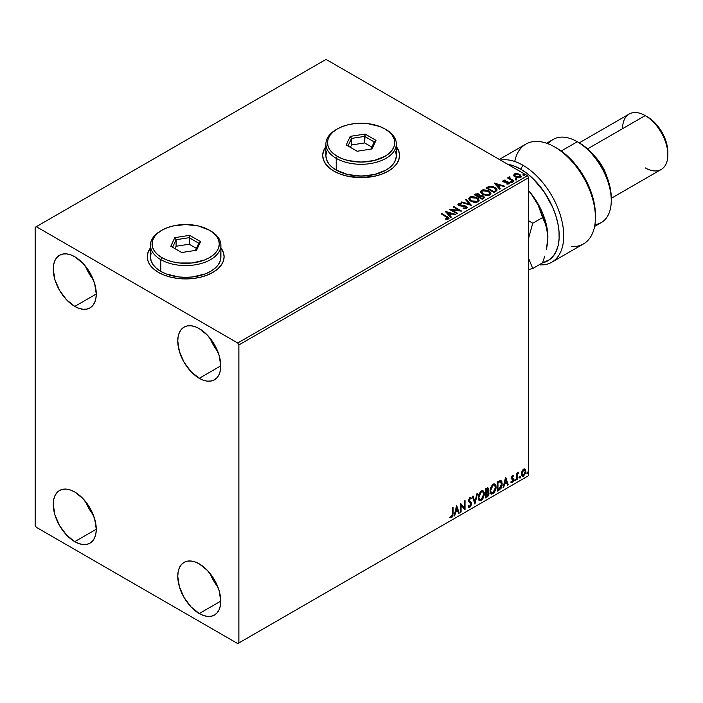 <?xml version="1.0" encoding="UTF-8"?>
<svg xmlns="http://www.w3.org/2000/svg" width="703" height="703" viewBox="0 0 703 703"><rect width="100%" height="100%" fill="white"/><g stroke="black" fill="none" stroke-linecap="round" stroke-linejoin="round"><path stroke-width="1.05" d="M150.468 248.141A38.419 22.18 0 0 0 147.27 256.876M158.518 272.43A38.419 22.18 180 0 1 147.27 256.744A38.419 22.18 180 0 1 150.468 247.878L148.008 252.421L147.27 256.744L148.008 261.077L150.196 265.233L153.746 269.064L158.518 272.43L164.344 275.189L170.987 277.237L178.193 278.502L185.689 278.924L193.176 278.502L200.39 277.237L207.025 275.189L212.851 272.43L217.622 269.064L221.173 265.233L223.361 261.077L224.099 256.744L223.361 252.421L220.9 247.878A38.419 22.18 180 0 1 224.099 256.744A38.419 22.18 180 0 1 200.39 277.237A38.419 22.18 180 0 1 158.518 272.43M325.902 146.857A38.419 22.18 0 0 0 322.703 155.591M333.96 171.145A38.419 22.18 180 0 1 322.703 155.46A38.419 22.18 180 0 1 325.902 146.593L323.442 151.136L322.703 155.46L323.442 159.783L325.63 163.948L329.18 167.78L333.96 171.145L339.777 173.896L346.421 175.952L361.122 177.639L375.824 175.952L382.467 173.896L388.284 171.145L393.065 167.78L396.615 163.948L398.794 159.783L399.532 155.46L398.794 151.136L396.334 146.593A38.419 22.18 180 0 1 399.532 155.46A38.419 22.18 180 0 1 375.824 175.952A38.419 22.18 180 0 1 333.96 171.145M210.144 573.569A30.414 17.557 -120 0 0 217.816 586.864L213.492 580.502L210.144 573.569M199.265 613.543A30.414 17.557 60 0 1 179.397 586.741A30.414 17.557 60 0 1 184.063 562.374A30.414 17.557 60 0 1 199.265 563.876L207.499 570.52L214.477 579.931L219.134 590.678L220.768 601.127L199.265 613.543L191.04 606.9L184.063 597.488L179.397 586.741L177.762 576.293L178.175 571.688L179.397 567.734L181.383 564.588L184.063 562.374L187.323 561.161L191.04 561.012L195.074 561.934L199.265 563.876A30.414 17.557 60 0 1 219.134 590.678A30.414 17.557 60 0 1 214.477 615.046L211.216 616.25L207.499 616.399L203.466 615.485L199.265 613.543L220.768 601.127L220.355 605.731L219.134 609.686L217.148 612.831L214.477 615.046A30.414 17.557 60 0 1 199.265 613.543M85.643 266.437A30.414 17.557 -120 0 0 93.314 279.732L88.982 273.37L85.643 266.437M74.764 306.411A30.414 17.557 60 0 1 54.896 279.609A30.414 17.557 60 0 1 59.562 255.242A30.414 17.557 60 0 1 74.764 256.744L82.998 263.388L89.975 272.799L94.633 283.546L96.267 293.995L74.764 306.411L66.539 299.768L59.562 290.357L54.896 279.609L53.261 269.161L53.674 264.556L54.896 260.602L56.881 257.456L59.562 255.242L62.813 254.029L66.539 253.888L70.572 254.802L74.764 256.744A30.414 17.557 60 0 1 94.633 283.546A30.414 17.557 60 0 1 89.966 307.914L86.715 309.127L82.998 309.267L78.956 308.353L74.764 306.411L96.267 293.995L95.854 298.599L94.633 302.554L92.647 305.7L89.975 307.914A30.414 17.557 60 0 1 74.764 306.411M210.144 338.319A30.414 17.557 -120 0 0 217.816 351.614L213.492 345.252L210.144 338.319M199.265 378.293A30.414 17.557 60 0 1 179.397 351.491A30.414 17.557 60 0 1 184.063 327.123A30.414 17.557 60 0 1 199.265 328.626L207.499 335.269L214.477 344.681L219.134 355.428L220.768 365.876L199.265 378.293L191.04 371.65L184.063 362.238L179.397 351.491L177.762 341.043L178.175 336.438L179.397 332.484L181.383 329.338L184.063 327.123L187.323 325.911L191.04 325.761L195.074 326.684L199.265 328.626A30.414 17.557 60 0 1 219.134 355.428A30.414 17.557 60 0 1 214.477 379.796L211.216 381L207.499 381.149L203.466 380.235L199.265 378.293L220.768 365.876L220.355 370.481L219.134 374.435L217.148 377.581L214.477 379.796A30.414 17.557 60 0 1 199.265 378.293M85.643 501.687A30.414 17.557 -120 0 0 93.314 514.983L88.982 508.62L85.643 501.687M74.764 541.662A30.414 17.557 60 0 1 54.896 514.86A30.414 17.557 60 0 1 59.562 490.492A30.414 17.557 60 0 1 74.764 491.995L82.998 498.638L89.975 508.049L94.633 518.796L96.267 529.245L74.764 541.662L66.539 535.018L59.562 525.607L54.896 514.86L53.261 504.411L53.674 499.807L54.896 495.852L56.881 492.706L59.562 490.492L62.813 489.279L66.539 489.139L70.572 490.053L74.764 491.995A30.414 17.557 60 0 1 94.633 518.796A30.414 17.557 60 0 1 89.966 543.164L86.715 544.377L82.998 544.517L78.956 543.604L74.764 541.662L96.267 529.245L95.854 533.849L94.633 537.804L92.647 540.95L89.975 543.164A30.414 17.557 60 0 1 74.764 541.662M35.15 227.341L35.15 525.326L36.284 527.285L237.746 643.596L528.63 475.659L238.879 642.946L238.879 344.962L528.63 177.674L528.63 475.659L528.63 177.674L527.505 175.715L237.746 343.002L36.284 226.682L326.034 59.403L527.505 175.715L326.034 59.403L35.15 227.341L35.15 525.326L36.284 527.285L237.746 643.596L238.879 642.946L238.879 344.962L237.746 343.002L36.284 226.682L35.15 227.341M524.737 468.901L525.299 469.27L523.656 469.112L522.013 471.168L521.547 474.991L521.969 475.843L523.401 476.168L525.589 473.224L525.44 469.455L524.605 468.875L523.164 469.472L522.013 471.168L521.424 473.884L522.329 476.159L523.656 476.036L525.888 471.309L524.983 469.006M516.749 479.912L517.355 479.551L517.549 474.446L518.884 472.1L517.355 473.857L517.355 472.873L516.749 473.224L516.749 479.912L517.355 479.551L517.452 474.956L518.884 472.1L517.355 473.857L517.355 472.873L516.749 473.224L516.749 479.912M512.821 476.256L512.109 476.08L513.348 476.599L513.7 475.817L513.137 475.448L513.7 475.817L512.021 475.993L511.362 477.97L513.049 480.641L511.16 482.346L512.417 482.53L513.533 480.94L513.594 479.13L511.977 477.583L512.434 476.441L513.348 476.599L513.7 475.817L512.522 475.544L511.362 477.97L513.093 480.237L512.346 481.748L511.512 481.52L511.433 482.592L510.976 482.328M499.192 490.044L501.125 488.19L502.144 485.088L501.845 481.564L500.677 480.518L497.346 481.959L497.346 491.107L499.192 490.044L497.346 490.589L499.192 490.044L502.223 483.831L500.431 480.509L497.346 481.959L497.346 491.107L499.192 490.044M485.562 497.909L487.944 496.336L488.91 494.314L488.831 492.302L487.768 491.705L488.515 489.332L487.785 487.785L485.562 488.761L485.562 497.909L487.153 496.995L489.016 493.321L487.768 491.705L488.515 489.332L487.961 487.856L485.562 488.761L485.562 497.909M474.903 504.069L477.539 493.392L476.88 493.778L474.947 501.828L473.022 496.002L472.363 496.388L474.903 504.069L477.539 493.392L476.88 493.778L474.947 501.828L473.022 496.002L472.363 496.388L474.903 504.069M461.089 512.048L461.089 505.237L465.043 509.754L465.043 500.606L464.437 500.958L464.437 507.786L460.474 503.251L460.474 512.399L461.089 512.048L460.474 511.872L461.089 512.048L461.089 505.237L465.043 509.754L465.043 500.606L464.437 500.958L464.437 507.786L460.474 503.251L460.474 512.399L461.089 512.048M450.113 517.557L451.616 517.751L451.159 517.487L452.354 515.905L452.609 513.445L451.159 517.487L451.616 517.751L453.057 513.708L452.609 513.445L452.609 507.794L453.057 513.708L453.057 507.531L452.451 507.882L452.38 515.413L451.757 516.705L450.421 516.679L450.113 517.557L451.616 517.751L452.908 515.826L453.057 507.531L452.451 507.882L452.451 513.963L451.607 516.81L450.421 516.679L450.421 517.768M456.616 505.475L454.076 516.09L454.744 515.712L455.553 512.302L457.776 511.019L458.593 513.48L459.261 513.102L456.616 505.475L454.076 516.09L454.744 515.712L455.553 512.302L457.776 511.019L458.593 513.48L459.261 513.102L456.616 505.475M468.514 507.074L470.14 506.301L471.098 503.497L469.419 506.942L469.876 507.206L471.546 503.761L468.681 500.167L469.481 501.098L468.655 499.859L469.455 498.242L468.655 499.859L469.112 500.123L469.912 498.506L469.455 498.242L470.966 499.068L471.449 498.225L470.571 497.416L471.449 498.225L469.92 497.566L468.497 500.518L470.94 504.104L469.832 506.292L468.593 505.483L468.093 506.23L468.848 507.276L469.876 507.206L471.449 504.684L471.318 502.645L469.112 500.123L469.727 498.629L470.966 499.068L471.449 498.225L470.43 497.408L469.551 497.838L468.576 501.195L470.931 504.262L469.832 506.292L468.593 505.483L468.093 506.23L468.558 507.039L469.876 507.206L468.637 507.109M478.251 497.601L478.655 499.771L479.964 500.923L482.653 499.35L484.305 494.886L484.182 492.487L483.172 490.896L481.968 490.712L480.562 491.546L478.418 495.87L478.251 497.601L479.508 500.747L481.309 500.606L484.349 494.033L483.093 490.852L481.265 491.01L478.251 497.601M490.035 490.799L490.439 492.97L491.749 494.121L494.437 492.548L496.09 488.084L495.958 485.685L494.956 484.095L493.752 483.91L492.337 484.745L490.202 489.068L490.035 490.799L491.292 493.945L493.093 493.805L496.133 487.232L494.877 484.051L493.04 484.209L490.035 490.799M505.58 477.214L503.04 487.82L503.7 487.443L504.517 484.042L506.74 482.759L507.557 485.219L508.216 484.833L505.677 477.152L503.04 487.82L503.7 487.443L504.517 484.042L506.74 482.759L507.557 485.219L508.216 484.833L505.58 477.214M514.816 480.377L515.545 480.65L515.712 479.358L514.851 480.096L515.325 480.843L515.835 479.789L515.325 479.323L514.816 480.377L515.325 480.843M519.491 477.68L520.22 477.952L520.378 476.66L519.517 477.399L520 478.145L520.51 477.091L520 476.625L519.491 477.68L520 478.145M527.109 473.277L527.839 473.55L527.997 472.258L527.136 473.005L527.619 473.752L528.129 472.697L527.619 472.223L527.109 473.277L527.619 473.752M513.682 175.381L514.886 176.752L516.96 177.613L519.789 177.595L521.072 176.611L520.097 174.643L517.338 173.536L514.368 173.878L513.682 175.381L515.15 176.91L520.361 177.341L521.134 176.26L519.614 174.326L516.969 173.483L514.368 173.878L513.612 175.495M513.357 181.269L513.963 180.917L509.833 178.307L509.789 176.752L508.867 177.165L509.025 178.07L507.566 177.929L513.357 181.269L513.963 180.917L510.123 178.597L509.789 176.752L509.13 176.901L509.025 178.07L507.566 177.929L513.357 181.269M506.898 184.116L508.339 183.984L508.339 183.457L506.898 183.588L507.083 184.098L509.121 183.834L508.735 182.121L508.735 182.648L507.636 181.726L507.636 182.244L506.055 182.218L507.636 182.244L507.636 181.726L504.49 182.147L504.851 181.708L504.174 181.488L504.174 182.007L503.989 180.697L505.378 180.601L505.237 180.1L505.237 180.583L505.237 180.1L503.243 180.311L502.865 181.11L503.84 181.98L508.436 182.71L508.418 183.413L506.898 183.588L507.083 184.098L509.121 183.834L509.42 182.718L507.636 181.726L504.323 181.559L503.875 180.785L505.378 180.601L504.719 180.073L503.243 180.311L503.243 180.829L504.279 180.592M495.791 191.409L497.039 190.205L496.836 189.081L493.269 186.647L489.402 186.277L486.028 187.894L493.954 192.473L497.083 189.889L494.965 187.429L489.402 186.277L486.028 187.894L493.954 192.473L495.791 191.409M480.096 195.671L479.156 194.133L479.156 194.652L477.275 194.081L475.369 194.573L479.156 194.652L479.156 194.133L475.369 194.054L474.701 194.959L475.369 194.054L474.244 194.696L482.17 199.274L484.367 197.798L483.374 195.979L480.096 195.531L479.587 194.432L477.724 193.615L474.244 194.696L482.17 199.274L484.481 197.385L483.374 195.979L480.123 195.329L480.123 195.847M471.502 205.434L466.221 199.336L465.562 199.714L469.639 204.301L461.704 201.937L461.045 202.323L471.502 205.434L466.221 199.336L465.562 199.714L469.639 204.301L461.704 201.937L461.045 202.323L471.502 205.434M457.688 213.404L451.792 210.004L461.651 211.12L453.725 206.55L453.119 206.902L459.024 210.311L449.155 209.186L457.082 213.756L457.688 213.404L451.792 210.004L461.651 211.12L453.725 206.55L453.119 206.902L459.024 210.311L449.155 209.186L457.082 213.756L457.688 213.404M446.405 216.858L447.864 218.071L445.711 218.8L446.01 219.327L448.417 218.993L448.69 217.658L441.739 213.466L441.132 213.817L446.405 216.858L447.6 218.528L445.711 218.8L446.01 219.327L448.417 218.993L448.962 218.264L441.739 213.466L441.132 213.817L446.405 216.858M445.298 211.41L450.685 217.455L451.344 217.069L449.621 215.136L451.844 213.853L455.201 214.846L455.86 214.459L445.298 211.41L450.685 217.455L451.344 217.069L449.621 215.136L451.844 213.853L455.201 214.846L455.86 214.459L445.298 211.41M466.687 208.448L467.205 207.315L465.817 206.049L459.094 204.898L459.112 204.142L461.273 204.063L461.265 203.51L459.033 203.387L457.952 204.072L458.268 205.083L459.525 205.821L465.711 206.664L465.922 207.947L463.268 207.965L463.172 208.475L465.887 208.729L467.258 207.622L466.212 206.243L459.402 205.135L459.2 204.09L461.273 204.063L461.265 203.51L458.391 203.615L457.899 204.353L458.831 205.504L465.588 206.594L465.825 208.009L463.268 207.965L463.172 208.475L466.687 208.448M470.931 201.234L476.37 202.394L478.444 201.629L479.121 200.258L478.233 198.597L476.23 197.297L471.493 196.506L469.569 197.174L468.76 198.422L469.288 199.872L470.931 201.234L478.119 201.849L479.121 200.39L476.986 197.692L469.736 197.068L468.76 198.545L470.931 201.234M482.715 194.423L488.154 195.592L490.228 194.828L490.905 193.457L490.017 191.796L488.014 190.495L483.277 189.705L481.353 190.372L480.544 191.62L481.072 193.07L482.715 194.423L489.903 195.047L490.905 193.589L488.77 190.882L481.52 190.267L480.536 191.734L482.715 194.423M494.253 183.149L499.64 189.186L500.308 188.808L498.576 186.866L500.808 185.583L504.156 186.576L504.824 186.198L494.358 183.088L499.64 189.186L500.308 188.808L498.576 186.866L500.808 185.583L504.156 186.576L504.824 186.198L494.253 183.149M510.861 182.059L512.188 181.805L510.993 181.295L510.861 182.059L512.03 182.147L511.881 181.479L510.712 181.392L510.861 182.059L510.712 181.392M515.536 179.362L516.863 179.107L515.668 178.597L515.536 179.362L516.705 179.45L516.556 178.782L515.387 178.694L515.536 179.362L515.387 178.694M523.155 174.968L524.482 174.704L523.287 174.203L523.155 174.968L524.324 175.056L524.174 174.379L523.006 174.291L523.155 174.968L523.006 174.291M399.532 155.591A38.419 22.18 0 0 0 396.334 146.857M398.794 151.391L396.615 147.235M325.63 147.235L323.442 151.391M224.099 256.876A38.419 22.18 0 0 0 220.9 248.141M223.361 252.676L221.173 248.519M150.196 248.519L148.008 252.676M448.953 218.677L441.589 214.081L441.739 213.466L441.739 213.993L447.09 217.078L447.09 216.559L448.909 218.519M447.864 218.589L445.711 219.327L447.6 219.055L447.785 218.378M447.864 218.651L447.864 218.123L447.6 218.528M445.825 212.007L455.263 214.81L445.825 212.007M449.621 215.654L451.036 217.245L449.621 215.654M447.257 213.009L449.068 215.039L450.772 214.055L450.772 213.527L449.068 215.039L447.257 212.491L450.772 213.527L449.068 214.512L447.257 213.009M450.113 209.731L459.024 210.83L459.024 210.311L459.024 210.83L450.113 209.731M453.576 207.157L453.725 206.55L460.711 211.102L453.576 207.157M451.792 210.531L451.792 210.004L457.24 213.668L451.792 210.531M466.23 208L465.228 208.703L463.268 208.483L463.268 207.965L463.268 208.483L465.825 208.527L466.238 207.42L465.825 208.009M465.825 208.527L465.588 207.113M457.943 204.617L458.391 203.615L458.391 204.142L461.265 204.028L461.265 203.51L461.265 204.063L459.033 203.914L457.899 204.854M459.402 205.135L459.2 204.09M467.205 207.833L465.377 206.41L459.402 205.654L462.337 206.058L462.337 205.531L462.337 206.058L466.212 206.77L466.212 206.243L467.214 207.868M459.402 205.654L458.945 204.863M461.643 202.499L461.704 201.937L461.704 202.464L469.639 204.819L469.639 204.301L469.639 204.819L461.643 202.499M465.869 200.065L466.221 199.336L471.08 205.302L465.869 200.065M468.778 198.808L469.736 197.068L469.736 197.587L476.986 198.211L476.986 197.692L479.103 200.645M479.121 200.777L477.328 198.422L473.514 197.051L470.122 197.394L468.76 198.94M478.11 200.768L476.643 202.192L473.514 202.183L470.992 201.049L469.797 199.151M469.824 199.002L471.537 201.401L471.537 200.873L471.537 201.401L477.284 201.91L477.284 201.392L471.537 200.873L469.797 198.712L470.579 197.525L476.379 198.044L478.11 200.153L477.284 201.91L478.084 200.417M480.096 195.531L480.096 196.058L483.374 196.506L483.374 195.979L484.446 197.64M484.446 197.666L482.671 196.181L480.096 196.058M483.453 197.218L483.207 198.193L481.968 198.975L479.024 196.752L480.395 196.067L482.768 196.33L483.453 197.218L482.662 198.571L483.453 197.736L481.968 198.975L482.662 198.053L481.968 198.457L479.024 196.752L481.968 198.975L479.024 196.752L481.652 195.97L483.04 196.524L483.392 197.455M479.2 196.058L478.207 196.805L475.667 195.337L476.3 194.45L478.558 194.494L479.244 195.337L478.523 196.629L479.174 195.583M478.523 196.102L478.207 196.805L478.523 196.102L475.667 194.819L478.207 196.805L475.667 194.819L478.321 194.371L479.244 195.311L478.523 196.102M480.562 192.007L481.52 190.267L481.52 190.785L488.77 191.409L488.77 190.882L490.887 193.843M490.905 193.975L489.112 191.62L485.298 190.249L481.906 190.592L480.544 192.139M489.789 193.36L489.068 195.109L486.072 195.513L482.776 194.248L481.581 192.35M489.886 193.958L489.068 195.109L489.068 194.59L489.068 195.109L483.321 194.599L481.608 192.191M482.363 190.715L488.154 191.234L489.894 193.351L489.068 194.59L483.321 194.072L481.581 191.91L482.363 190.715L484.429 190.258L488.699 191.585L489.789 192.842L489.771 193.887L487.662 195.021L483.919 194.38L481.687 192.473L482.363 190.715M486.485 188.158L487.232 187.209L487.232 187.727L489.402 186.805L489.402 186.277L489.402 186.805L494.965 187.947L494.965 187.429L497.056 190.144L495.307 188.158L491.696 186.778L489.244 186.84L486.485 188.158M496.002 190.162L493.752 192.174L487.451 188.536L493.752 192.174L493.752 191.647L487.451 188.017L487.451 188.536L489.824 186.901L494.358 187.78L495.835 190.741L496.002 190.188L493.752 192.174L494.402 191.269L493.752 191.647L487.451 188.017L489.824 186.901L492.293 186.945L495.22 188.378L495.966 189.933M496.002 190.188L496.002 189.669L495.835 190.214M494.78 183.738L504.227 186.541L494.78 183.738M498.576 187.393L500 188.984L498.576 187.393M496.221 184.748L498.023 186.77L499.728 185.785L499.728 185.267L498.023 186.77L496.221 184.221L499.728 185.267L498.023 186.251L496.221 184.748M504.174 181.488L503.989 180.697M509.121 183.834L509.578 183.193M502.882 181.172L503.243 180.311L503.594 181.857L508.155 182.49L508.339 183.984L508.155 183.017L508.339 183.984L507.654 184.151M508.155 182.49L508.339 183.457M503.243 180.311L502.821 181.418M504.719 180.592L502.865 181.198M508.585 183.483L508.339 183.984M504.174 182.007L503.875 181.304M510.861 182.587L510.712 181.91L511.881 181.998L511.881 181.479L512.03 182.675M512.03 182.147L511.881 181.479M512.083 182.147L510.659 181.945M508.014 178.193L508.172 177.578L509.025 178.588L509.025 178.07L509.025 178.588L508.014 178.193M508.849 177.718L509.13 176.901L509.025 178.07M509.13 176.901L509.13 177.428L509.789 177.279L509.789 176.752L509.833 177.332L508.805 177.841M509.613 178.008L509.745 177.376M509.745 177.894L510.123 179.116L510.123 178.597L513.506 181.181L509.534 178.202M515.536 179.889L515.387 179.212L516.556 179.3L516.556 178.782L516.705 179.977M516.705 179.45L516.556 178.782M516.749 179.45L515.334 179.247M513.682 175.908L514.368 173.878L514.368 174.406L516.969 174.01L516.969 173.483L516.969 174.01L519.614 174.854L519.614 174.326L521.099 176.515M521.072 177.138L520.51 175.522L517.707 174.124L514.921 174.159L513.647 175.232M520.167 176.435L519.447 177.56L517.619 177.718L515.396 176.848L514.596 175.372M514.605 175.328L515.765 177.086L514.596 175.302L514.904 174.414L519.007 174.687L520.194 176.128L519.649 177.455L520.15 176.383L519.649 176.928L515.765 176.558L515.765 177.086L519.649 177.455L519.649 176.928L515.958 176.673L514.561 175.065L515.29 174.186L517.136 174.045L519.376 174.924L520.15 176.383M523.155 175.486L523.006 174.819L524.174 174.906L524.174 174.379L524.324 175.574M524.324 175.056L524.174 174.379M524.368 175.047L522.953 174.854M450.772 213.527L449.068 214.512L447.257 212.491L450.772 213.527M476.379 198.044L478.11 200.241L477.425 201.304L475.887 201.823L472.135 201.19L469.806 198.905L470.316 197.701L471.994 197.095L476.379 198.044M499.728 185.267L498.023 186.251L496.221 184.221L499.728 185.267M449.973 517.505L451.159 517.487L449.665 517.294M456.511 505.905L459.261 513.102L458.453 513.041L456.511 505.905M457.328 510.756L457.776 511.019L455.105 512.048L455.553 512.302L455.105 512.048L454.287 515.448L454.744 515.712L454.226 515.484L455.105 512.048L457.328 510.756M456.212 507.39L455.359 510.958L455.816 511.213L455.359 510.958L456.212 507.39L457.521 510.237L455.816 511.213L456.669 507.654L456.212 507.39M460.474 503.304L464.437 507.786L460.474 503.304M464.595 500.87L464.595 509.455L464.595 500.87M460.632 504.974L461.089 505.237L460.632 504.974L460.632 511.784L460.632 504.974M469.832 506.292L468.98 506.134M468.136 505.22L469.376 506.028M470.992 497.97L470.632 498.612L470.992 497.97M469.912 498.506L470.966 499.068M469.455 498.242L470.456 498.462M468.927 506.125L468.339 505.606M472.715 496.177L474.947 501.828L472.715 496.177M476.942 493.743L474.648 503.322L476.942 493.743M482.864 490.747L484.349 494.033L483.892 493.778L480.852 500.343L481.309 500.606L479.288 500.598M478.971 500.439L481.212 500.105L483.172 497.337L483.892 493.778L483.163 491.037M483.726 492.232L483.497 491.573M479.762 499.657L478.541 498.207L478.717 494.859L480.272 492.109L482.346 491.617M482.53 491.749L480.834 491.678L482.75 491.845L483.734 494.385L481.291 499.675L479.868 499.78L478.409 496.986L479.648 499.622M478.857 497.241L481.291 491.933L480.834 491.678L478.409 496.986L478.857 497.241L480.211 492.961L481.573 491.801L482.917 491.959L483.708 495.07L482.372 498.664L480.219 499.921L479.446 499.411L478.857 497.241M487.715 487.777L488.515 489.332L488.058 489.068L487.32 491.441L487.768 491.705L485.72 492.021L485.72 489.086L487.188 488.594M488.436 491.819L487.768 491.705M488.19 491.731L489.016 493.321L488.567 493.058L486.696 496.74L487.153 496.995L485.562 497.39L488.102 495.105L488.567 493.058L488.128 491.661M487.654 490.861L487.61 487.671M487.952 493.409L487.003 492.328L485.72 492.961L487.451 492.592L488.409 493.673L486.871 496.221L485.72 496.362L485.72 492.961L487.109 492.311L487.82 492.715M486.177 489.35L486.81 488.98L485.72 489.086L486.177 492.285L486.177 489.35L487.592 488.831L486.353 488.726L487.9 489.701L486.177 492.285L486.177 489.35M487.451 489.437L486.353 488.726M487.451 492.592L488.357 493.181L487.996 495.184L486.177 496.626L485.72 492.961L485.72 496.362L486.177 496.626L486.177 493.216L488.031 492.671L487.003 492.328M486.81 488.98L487.847 489.209L487.32 491.45M494.648 483.945L496.133 487.232L495.677 486.977L492.636 493.541L493.093 493.805L491.072 493.796M490.756 493.638L492.996 493.304L494.956 490.536L495.677 486.977L494.947 484.235M495.51 485.421L495.281 484.771M491.546 492.856L490.325 491.406L490.501 488.058L492.328 485.061L494.13 484.815M494.306 484.947L492.618 484.868L494.525 485.044L495.518 487.583L493.067 492.873L491.652 492.979L490.193 490.184L491.432 492.821M490.641 490.439L493.067 485.132L492.618 484.868L490.193 490.184L490.641 490.439L491.995 486.16L493.357 484.991L494.692 485.158L495.492 488.269L494.156 491.863L491.995 493.119L491.221 492.61L490.641 490.439M501.116 480.676L500.431 480.509M500.888 480.571L502.223 483.831L501.775 483.576L498.735 489.78L500.404 488.339L501.529 485.703L501.687 482.355L500.835 480.536M500.501 481.59L501.547 483.198L501.336 486.239L500.246 488.269L497.961 489.815L497.961 482.548L500.501 481.59L499.657 481.3L497.504 482.284L500.114 481.564L501.617 484.182L500.246 488.269L497.504 489.56L497.961 489.815L497.961 482.548L497.504 482.284L497.504 489.56L497.504 482.284L500.378 481.476M500.114 481.564L500.747 481.687L500.29 481.423M505.475 477.645L508.216 484.833L507.408 484.78L505.475 477.645M506.283 482.495L506.74 482.759L504.06 483.778L504.517 484.042L504.06 483.778L503.251 487.179L503.7 487.443L503.181 487.214L504.06 483.778L506.283 482.495M505.176 479.13L504.323 482.689L504.772 482.952L504.323 482.689L505.176 479.13L506.476 481.968L504.772 482.952L505.624 479.384L505.176 479.13M513.7 475.817L512.522 475.544M513.252 475.553L512.926 476.265L513.252 475.553M512.891 476.335L512.109 476.08L511.52 477.319L511.977 477.583L512.566 476.344L513.348 476.599M512.566 476.344L512.109 476.08L512.566 476.063M512.118 478.102L513.498 478.936L512.118 478.102L513.498 478.936L513.049 478.673L513.252 479.595L513.7 479.85L513.498 478.936M511.16 482.346L512.417 482.53L513.7 479.85L513.252 479.595L511.96 482.267L512.417 482.53L510.712 482.082M512.346 481.748L511.512 481.52M511.055 481.265L511.898 481.485M511.564 478.884L512.944 479.683M511.635 479.033L511.107 478.62M511.846 479.112L512.355 479.305M510.94 482.311L512.751 481.423L512.9 478.488M511.67 477.847L512.109 476.08M514.877 479.059L515.325 479.323M515.835 479.789L515.378 479.525L514.877 480.588L514.368 480.114M514.816 480.615L515.352 479.279M516.907 473.128L517.355 473.857L516.907 473.128M517.777 472.82L518.304 472.214L518.594 472.978L517.821 472.785M517.215 473.769L516.907 479.297L517.355 479.551L516.749 479.384L517.25 473.664M519.543 476.362L520 476.625M520.51 477.091L520.053 476.827L519.543 477.891L519.042 477.416M519.491 477.917L520.027 476.581M525.299 469.27L525.888 471.309L525.44 471.045L523.208 475.773L523.656 476.036L522.118 476.001M521.758 475.826L523.463 475.606L524.895 473.629L525.431 470.738L524.702 468.866M524.341 469.789L523.208 469.674L524.57 469.876L525.282 471.66L523.656 475.219L522.689 475.281L521.582 473.277L522.065 474.885L521.582 473.497L521.96 471.335L523.006 469.806L524.218 469.674M522.03 473.541L523.656 469.938L523.208 469.674L521.582 473.277L522.03 473.541L522.927 470.632L524.666 469.938L525.273 471.889L524.385 474.534L522.927 475.377L522.03 473.541M527.162 471.968L527.619 472.223M528.129 472.697L527.672 472.434L527.162 473.488L526.661 473.022M527.109 473.514L527.645 472.188M457.521 510.237L455.816 511.213L456.669 507.654L457.521 510.237M506.476 481.968L504.772 482.952L505.624 479.384L506.476 481.968M237.746 343.002L527.505 175.715L528.63 177.674L238.879 344.962L237.746 343.002M238.879 642.946L528.63 475.659L238.879 642.946M522.97 165.267A57.62 33.269 -120 0 0 500.457 160.099A57.62 33.269 60 0 1 522.97 165.267A57.62 33.269 60 0 1 560.616 216.041A57.62 33.269 60 0 1 551.785 262.219A57.62 33.269 60 0 1 539.948 264.882A57.62 33.269 -120 0 0 562.787 225.259A57.62 33.269 -120 0 0 522.97 165.267L520.712 169.186L522.97 165.267M507.707 164.291A54.421 31.424 60 0 1 520.712 169.186L526.978 173.395L533.076 178.685L544.14 191.893L552.707 207.403L555.765 215.513L557.883 223.58L559.008 231.375L559.113 238.695L558.191 245.347L556.266 251.147L553.393 255.954L549.641 259.618L542.628 262.799A54.421 31.424 60 0 0 557.444 221.568A54.421 31.424 60 0 0 520.712 169.186L514.438 166.154L507.707 164.291M594.606 226.41L601.311 222.535A48.024 27.725 -120 0 0 608.675 184.054A48.024 27.725 -120 0 0 577.304 141.734L579.562 143.043A44.816 25.879 -120 0 0 579.562 143.043L585.748 147.314L591.698 152.832L597.172 159.379L601.979 166.699L605.916 174.52L608.842 182.543L610.652 190.443L611.259 197.938A44.816 25.879 -120 0 0 579.571 143.043L577.304 141.734A48.024 27.725 60 0 1 577.304 141.742A48.024 27.725 60 0 1 611.259 200.548A48.024 27.725 60 0 1 594.905 224.635M607.374 178.14A32.013 18.48 -120 0 0 594.773 156.312A32.013 18.48 60 0 1 607.374 178.14M611.259 198.308L661.215 169.467A32.013 18.48 -120 0 0 666.128 143.807A32.013 18.48 -120 0 0 645.213 115.6L651.453 119.651L655.275 123.201L661.883 132.111L666.303 142.296L667.85 152.191A28.814 16.635 -120 0 0 647.481 116.909L645.213 115.6A32.013 18.48 60 0 1 667.85 154.809A32.013 18.48 60 0 1 645.213 167.876M622.577 128.667A32.013 18.48 60 0 1 645.213 115.6L587.585 148.869L645.213 115.6A32.013 18.48 -120 0 0 629.203 114.018L579.246 142.858M548.27 143.851A48.024 27.725 60 0 1 577.304 141.734L561.214 151.022L577.304 141.734A48.024 27.725 -120 0 0 553.296 139.361L546.582 143.236M551.785 262.219L583.481 243.923A57.62 33.269 -120 0 0 583.481 177.384A57.62 33.269 -120 0 0 525.853 144.115L499.306 159.44M556.925 148.271L563.358 152.604L569.606 158.07L575.493 164.502L580.863 171.725L585.555 179.546L589.448 187.727L592.427 196.058L594.413 204.283L595.415 215.074M595.415 217.543L595.415 214.925A54.421 31.424 -120 0 0 556.934 148.271L554.667 146.962A57.62 33.269 60 0 1 595.415 217.543A57.62 33.269 60 0 1 571.644 246.586M514.754 161.488A57.62 33.269 60 0 1 554.667 146.962M539.948 264.882L539.948 264.354M547.874 237.342A48.024 27.725 -120 0 0 547.874 237.148L547.488 231.419L544.737 221.709L538.155 205.074L530.897 193.387L537.927 203.677L543.322 214.916L546.714 226.331L547.874 237.148A48.024 27.725 -120 0 0 530.897 193.387L528.63 190.741L530.897 193.387A48.024 27.725 -120 0 0 528.63 190.698L534.913 199.072L538.155 205.074L542.619 217.543L532.751 223.238L528.63 238.045L532.751 223.238L528.63 220.751L532.751 223.238L542.619 217.543L546.398 226.304L547.874 237.482M528.63 269.583L532.751 268.511L528.63 258.458L532.751 268.511L542.619 262.817L532.751 268.511L528.63 269.583M544.737 256.191L542.619 262.817L544.737 256.191M547.496 243.22L546.416 249.609L547.874 237.148L547.496 243.22M326.579 151.751L325.902 155.723A35.212 20.334 0 0 0 336.219 170.1L336.219 158.333L337.352 156.374A33.612 19.403 180 0 1 337.352 128.93A33.612 19.403 180 0 1 384.893 128.93L379.796 126.514L367.678 123.614L354.567 123.614L348.257 124.721L342.449 126.514L337.352 128.93L333.169 131.865L330.067 135.222L328.152 138.869L327.51 142.647L328.152 146.435L330.067 150.082L333.169 153.43L337.352 156.374L342.449 158.79L348.257 160.583L361.122 162.059L373.987 160.583L384.893 156.374L389.067 153.43L392.177 150.082L394.093 146.435L394.735 142.647L394.093 138.869L392.177 135.222L389.067 131.865L384.893 128.93A33.612 19.403 180 0 1 384.893 156.374A33.612 19.403 180 0 1 337.352 156.374L336.219 158.333A35.212 20.334 0 0 0 386.017 158.333A35.212 20.334 0 0 0 386.017 129.58L386.017 129.58A35.212 20.334 180 0 1 396.334 143.957A35.212 20.334 180 0 1 374.594 162.744A35.212 20.334 180 0 1 336.219 158.333L336.219 170.1A35.212 20.334 0 0 0 374.594 174.502A35.212 20.334 0 0 0 396.334 155.723L395.657 151.751M337.352 128.93L336.219 129.58A35.212 20.334 0 0 0 336.219 158.333A35.212 20.334 180 0 1 325.902 143.957A35.212 20.334 180 0 1 336.799 129.255M365.103 134.062L376 140.345L372.01 148.939L357.133 151.242L346.245 144.95L350.226 136.364L365.103 134.062L350.226 136.364L346.245 144.95L357.133 151.242L372.01 148.939L376 140.345L365.103 134.062L364.629 142.937L351.535 144.959L350.419 147.366L351.535 144.959L351.535 138.421L351.535 144.959L364.629 142.937L364.629 136.4L374.216 141.936L370.876 149.115L374.216 141.936L376 140.345L374.216 141.936L364.629 136.4L365.103 134.062M325.902 143.957L325.902 155.723L326.579 159.686L328.582 163.5L331.842 167.015L336.219 170.1L347.642 174.502L361.122 176.049L374.594 174.502L386.017 170.1L390.402 167.015L393.654 163.5L395.657 159.686L396.334 155.723L396.334 143.957M348.029 145.987L351.535 138.421L364.629 136.4L351.535 138.421L350.226 136.364L351.535 138.421L348.029 145.987M371.817 147.085L364.629 142.937L371.817 147.085M151.145 253.045L150.468 257.008A35.212 20.334 0 0 0 160.785 271.384L160.785 259.618L161.918 257.658A33.612 19.403 180 0 1 161.918 230.215A33.612 19.403 180 0 1 209.45 230.215L198.545 226.006L185.689 224.529L172.824 226.006L167.006 227.798L161.918 230.215L157.736 233.159L154.634 236.507L152.718 240.154L152.068 243.941L152.718 247.72L154.634 251.366L157.736 254.723L161.918 257.658L167.006 260.075L172.824 261.868L179.124 262.975L192.244 262.975L204.362 260.075L209.45 257.658L213.633 254.723L216.744 251.366L218.651 247.72L219.301 243.941L218.651 240.154L216.744 236.507L213.633 233.159L209.45 230.215A33.612 19.403 180 0 1 209.45 257.658A33.612 19.403 180 0 1 161.918 257.658L160.785 259.618A35.212 20.334 0 0 0 210.584 259.618A35.212 20.334 0 0 0 210.584 230.865L210.584 230.865A35.212 20.334 180 0 1 220.9 245.242A35.212 20.334 180 0 1 199.16 264.029A35.212 20.334 180 0 1 160.785 259.618L160.785 271.384A35.212 20.334 0 0 0 199.16 275.787A35.212 20.334 0 0 0 220.9 257.008L220.224 253.045M161.918 230.215L160.785 230.865A35.212 20.334 0 0 0 160.785 259.618A35.212 20.334 180 0 1 150.468 245.242A35.212 20.334 180 0 1 161.365 230.54M189.669 235.347L200.566 241.639L196.576 250.224L181.699 252.526L170.811 246.243L174.792 237.649L189.669 235.347L174.792 237.649L170.811 246.243L181.699 252.526L196.576 250.224L200.566 241.639L189.669 235.347L189.195 244.222L176.102 246.243L174.985 248.651L176.102 246.243L176.102 239.714L176.102 246.243L189.195 244.222L189.195 237.684L198.773 243.22L195.443 250.4L198.773 243.22L200.566 241.639L198.773 243.22L189.195 237.684L189.669 235.347M150.468 245.242L150.468 257.008L151.145 260.971L153.149 264.785L156.409 268.3L160.785 271.384L166.119 273.915L178.817 276.947L185.689 277.342L192.552 276.947L205.25 273.915L210.584 271.384L214.969 268.3L218.22 264.785L220.224 260.971L220.9 257.008L220.9 245.242M172.595 247.271L176.102 239.714L189.195 237.684L176.102 239.714L174.792 237.649L176.102 239.714L172.595 247.271M196.383 248.37L189.195 244.222L196.383 248.37M448.962 218.264L448.962 218.791M458.901 204.503L458.901 205.021M479.121 200.39L479.121 200.909M478.11 200.153L478.11 200.671M469.797 198.712L469.797 199.239M479.244 195.337L479.244 195.865M490.905 193.589L490.905 194.107M489.894 193.351L489.894 193.87M481.581 191.91L481.581 192.437M503.796 180.979L503.796 181.506M508.603 183.088L508.603 183.615M512.206 181.901L512.206 182.42M516.881 179.203L516.881 179.722M521.134 176.26L521.134 176.778M520.194 176.128L520.194 176.655M514.561 175.065L514.561 175.583M524.5 174.801L524.5 175.319M479.508 500.747L479.051 500.492M482.75 491.845L482.293 491.59M479.868 499.78L479.411 499.525M491.292 493.945L490.835 493.682M494.525 485.044L494.077 484.78M491.652 492.979L491.195 492.715M513.366 475.544L512.918 475.29M513.067 476.344L512.61 476.089M512.32 478.277L511.863 478.014M511.775 481.757L511.327 481.502M512.786 479.551L512.329 479.288M522.329 476.159L521.881 475.905M524.57 469.876L524.122 469.613M522.689 475.281L522.241 475.026M577.304 141.742L579.571 143.043M611.259 200.548L611.259 197.938M645.213 115.6L647.481 116.909M667.85 154.809L667.85 152.191M386.017 129.58L384.893 128.93M210.584 230.865L209.45 230.215"/></g></svg>
